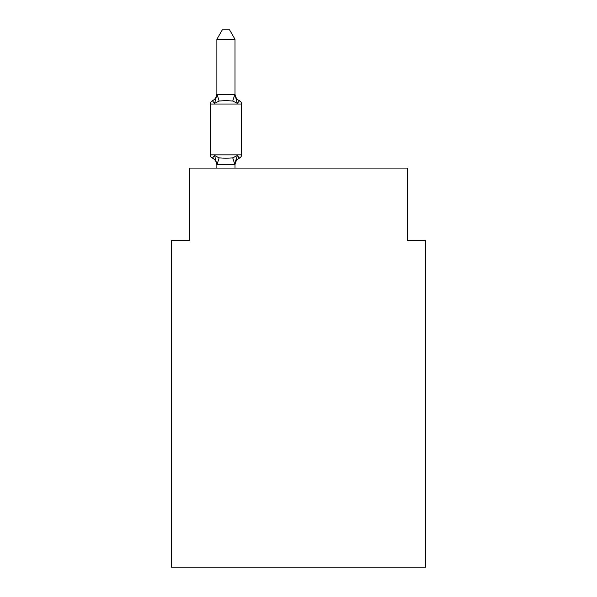 <?xml version="1.0" encoding="UTF-8"?>
<svg xmlns="http://www.w3.org/2000/svg" width="597" height="597" viewBox="0 0 597 597"><rect width="100%" height="100%" fill="white"/><g stroke="black" fill="none" stroke-linecap="round" stroke-linejoin="round"><path stroke-width="0.9" d="M425.482 567.15L425.482 240.636L407.341 240.636L407.341 168.078L189.659 168.078L189.659 240.636L171.518 240.636L171.518 567.15L425.482 567.15M235.009 39.283L216.868 39.283L222.315 29.85L229.561 29.85L235.009 39.283L235.009 94.677L237.278 103.333L239.501 100.781A3.627 3.627 0 0 1 241.539 104.042L241.539 154.832A3.627 3.627 0 0 1 239.501 158.093L237.278 155.541L239.501 158.093L237.278 155.541L232.748 157.877L225.942 158.242L219.136 157.877L214.607 155.541L212.383 158.093A3.627 3.627 0 0 1 210.338 154.832L241.539 154.832A3.627 3.627 0 0 1 239.501 158.093L238.464 157.601M237.278 103.333L239.501 100.781A3.627 3.627 0 0 1 241.539 104.042A3.627 3.627 0 0 0 239.501 100.781L237.278 103.333L239.501 100.781L237.278 103.333L239.501 100.781L237.278 103.333L239.501 100.781L237.278 103.333L239.501 100.781L237.278 103.333L239.501 100.781L237.278 103.333L239.501 100.781L237.278 103.333L239.501 100.781L237.278 103.333L239.501 100.781L237.278 103.333L239.501 100.781L237.278 103.333L239.501 100.781L237.278 103.333L239.501 100.781L237.278 103.333L239.501 100.781L237.278 103.333L239.501 100.781L237.278 103.333L239.501 100.781L237.278 103.333L239.501 100.781L237.278 103.333L239.501 100.781L237.278 103.333L239.501 100.781L237.278 103.333L239.501 100.781L237.278 103.333L239.501 100.781L237.278 103.333L239.501 100.781L237.278 103.333L239.501 100.781L237.278 103.333L232.748 100.997L225.942 100.632L219.136 100.997L214.607 103.333L212.383 100.781L214.607 103.333L212.383 100.781L214.607 103.333L212.383 100.781L214.607 103.333L212.383 100.781L214.607 103.333L212.383 100.781L214.607 103.333L212.383 100.781L214.607 103.333L212.383 100.781L214.607 103.333L212.383 100.781L214.607 103.333L212.383 100.781L214.607 103.333L212.383 100.781L214.607 103.333L212.383 100.781L214.607 103.333L212.383 100.781L214.607 103.333L212.383 100.781L214.607 103.333L212.383 100.781L214.607 103.333L212.383 100.781L214.607 103.333L212.383 100.781L214.607 103.333L212.383 100.781L214.607 103.333L212.383 100.781L214.607 103.333L212.383 100.781L214.607 103.333L212.383 100.781L214.607 103.333L212.383 100.781L214.607 103.333L212.383 100.781L214.607 103.333L212.383 100.781L214.607 103.333L212.383 100.781L214.607 103.333L212.383 100.781L214.607 103.333L212.383 100.781L214.607 103.333L212.383 100.781L214.607 103.333L212.383 100.781L214.607 103.333L212.383 100.781L214.607 103.333L212.383 100.781L214.607 103.333L212.383 100.781L214.607 103.333L212.383 100.781L214.607 103.333L212.383 100.781L214.607 103.333L212.383 100.781L214.607 103.333L212.383 100.781L214.607 103.333L212.383 100.781L214.607 103.333L212.383 100.781L214.607 103.333L212.383 100.781L214.607 103.333L212.383 100.781L214.607 103.333L212.383 100.781L214.607 103.333L212.383 100.781L214.607 103.333L212.383 100.781L214.607 103.333L212.383 100.781L214.607 103.333L212.383 100.781L214.607 103.333L212.383 100.781L214.607 103.333L212.383 100.781L214.607 103.333L212.383 100.781L214.607 103.333L212.383 100.781L214.607 103.333L212.383 100.781L214.607 103.333L217.017 94.304L235.009 94.677L235.009 93.602L235.009 94.348M235.009 93.602A7.985 7.985 0 0 0 239.501 100.781A3.627 3.627 0 0 1 241.539 104.042L210.338 104.042A3.627 3.627 0 0 1 212.383 100.781A7.985 7.985 0 0 0 216.868 93.602M216.868 165.272L216.868 165.272A7.985 7.985 0 0 0 212.383 158.093A3.627 3.627 0 0 1 210.338 154.832A3.627 3.627 0 0 0 212.383 158.093A3.627 3.627 0 0 1 210.338 154.832A3.627 3.627 0 0 0 212.383 158.093A3.627 3.627 0 0 1 210.338 154.832A3.627 3.627 0 0 0 212.383 158.093A3.627 3.627 0 0 1 210.338 154.832A3.627 3.627 0 0 0 212.383 158.093A3.627 3.627 0 0 1 210.338 154.832A3.627 3.627 0 0 0 212.383 158.093A3.627 3.627 0 0 1 210.338 154.832A3.627 3.627 0 0 0 212.383 158.093A3.627 3.627 0 0 1 210.338 154.832A3.627 3.627 0 0 0 212.383 158.093A3.627 3.627 0 0 1 210.338 154.832A3.627 3.627 0 0 0 212.383 158.093A3.627 3.627 0 0 1 210.338 154.832A3.627 3.627 0 0 0 212.383 158.093A3.627 3.627 0 0 1 210.338 154.832A3.627 3.627 0 0 0 212.383 158.093A3.627 3.627 0 0 1 210.338 154.832A3.627 3.627 0 0 0 212.383 158.093A3.627 3.627 0 0 1 210.338 154.832A3.627 3.627 0 0 0 212.383 158.093A3.627 3.627 0 0 1 210.338 154.832A3.627 3.627 0 0 0 212.383 158.093A3.627 3.627 0 0 1 210.338 154.832A3.627 3.627 0 0 0 212.383 158.093A3.627 3.627 0 0 1 210.338 154.832A3.627 3.627 0 0 0 212.383 158.093A3.627 3.627 0 0 1 210.338 154.832A3.627 3.627 0 0 0 212.383 158.093A3.627 3.627 0 0 1 210.338 154.832A3.627 3.627 0 0 0 212.383 158.093A3.627 3.627 0 0 1 210.338 154.832A3.627 3.627 0 0 0 212.383 158.093A3.627 3.627 0 0 1 210.338 154.832A3.627 3.627 0 0 0 212.383 158.093A3.627 3.627 0 0 1 210.338 154.832A3.627 3.627 0 0 0 212.383 158.093A3.627 3.627 0 0 1 210.338 154.832A3.627 3.627 0 0 0 212.383 158.093A3.627 3.627 0 0 1 210.338 154.832A3.627 3.627 0 0 0 212.383 158.093A3.627 3.627 0 0 1 210.338 154.832A3.627 3.627 0 0 0 212.383 158.093A3.627 3.627 0 0 1 210.338 154.832A3.627 3.627 0 0 0 212.383 158.093M235.009 164.339L235.86 159.929L234.867 164.578L216.868 164.526L214.607 155.541M239.501 158.093A3.627 3.627 0 0 0 241.539 154.832A3.627 3.627 0 0 1 239.501 158.093A3.627 3.627 0 0 0 241.539 154.832A3.627 3.627 0 0 1 239.501 158.093A3.627 3.627 0 0 0 241.539 154.832A3.627 3.627 0 0 1 239.501 158.093A3.627 3.627 0 0 0 241.539 154.832A3.627 3.627 0 0 1 239.501 158.093A3.627 3.627 0 0 0 241.539 154.832A3.627 3.627 0 0 1 239.501 158.093A3.627 3.627 0 0 0 241.539 154.832A3.627 3.627 0 0 1 239.501 158.093A3.627 3.627 0 0 0 241.539 154.832A3.627 3.627 0 0 1 239.501 158.093A3.627 3.627 0 0 0 241.539 154.832A3.627 3.627 0 0 1 239.501 158.093A3.627 3.627 0 0 0 241.539 154.832A3.627 3.627 0 0 1 239.501 158.093A3.627 3.627 0 0 0 241.539 154.832A3.627 3.627 0 0 1 239.501 158.093A3.627 3.627 0 0 0 241.539 154.832A3.627 3.627 0 0 1 239.501 158.093A3.627 3.627 0 0 0 241.539 154.832A3.627 3.627 0 0 1 239.501 158.093A3.627 3.627 0 0 0 241.539 154.832A3.627 3.627 0 0 1 239.501 158.093A3.627 3.627 0 0 0 241.539 154.832A3.627 3.627 0 0 1 239.501 158.093A3.627 3.627 0 0 0 241.539 154.832A3.627 3.627 0 0 1 239.501 158.093A3.627 3.627 0 0 0 241.539 154.832A3.627 3.627 0 0 1 239.501 158.093A3.627 3.627 0 0 0 241.539 154.832A3.627 3.627 0 0 1 239.501 158.093A3.627 3.627 0 0 0 241.539 154.832A3.627 3.627 0 0 1 239.501 158.093A3.627 3.627 0 0 0 241.539 154.832A3.627 3.627 0 0 1 239.501 158.093A3.627 3.627 0 0 0 241.539 154.832A3.627 3.627 0 0 1 239.501 158.093A3.627 3.627 0 0 0 241.539 154.832A3.627 3.627 0 0 1 239.501 158.093A3.627 3.627 0 0 0 241.539 154.832A3.627 3.627 0 0 1 239.501 158.093A3.627 3.627 0 0 0 241.539 154.832A3.627 3.627 0 0 1 239.501 158.093L237.278 155.541L239.501 158.093A3.627 3.627 0 0 0 241.539 154.832A3.627 3.627 0 0 1 239.501 158.093L237.278 155.541L239.501 158.093A7.985 7.985 0 0 0 235.009 165.272M239.501 100.781A3.627 3.627 0 0 1 241.539 104.042A3.627 3.627 0 0 0 239.501 100.781A3.627 3.627 0 0 1 241.539 104.042A3.627 3.627 0 0 0 239.501 100.781A3.627 3.627 0 0 1 241.539 104.042A3.627 3.627 0 0 0 239.501 100.781A3.627 3.627 0 0 1 241.539 104.042A3.627 3.627 0 0 0 239.501 100.781A3.627 3.627 0 0 1 241.539 104.042A3.627 3.627 0 0 0 239.501 100.781A3.627 3.627 0 0 1 241.539 104.042A3.627 3.627 0 0 0 239.501 100.781A3.627 3.627 0 0 1 241.539 104.042A3.627 3.627 0 0 0 239.501 100.781A3.627 3.627 0 0 1 241.539 104.042A3.627 3.627 0 0 0 239.501 100.781A3.627 3.627 0 0 1 241.539 104.042A3.627 3.627 0 0 0 239.501 100.781A3.627 3.627 0 0 1 241.539 104.042A3.627 3.627 0 0 0 239.501 100.781A3.627 3.627 0 0 1 241.539 104.042A3.627 3.627 0 0 0 239.501 100.781A3.627 3.627 0 0 1 241.539 104.042A3.627 3.627 0 0 0 239.501 100.781A3.627 3.627 0 0 1 241.539 104.042A3.627 3.627 0 0 0 239.501 100.781A3.627 3.627 0 0 1 241.539 104.042A3.627 3.627 0 0 0 239.501 100.781A3.627 3.627 0 0 1 241.539 104.042A3.627 3.627 0 0 0 239.501 100.781A3.627 3.627 0 0 1 241.539 104.042A3.627 3.627 0 0 0 239.501 100.781A3.627 3.627 0 0 1 241.539 104.042A3.627 3.627 0 0 0 239.501 100.781A3.627 3.627 0 0 1 241.539 104.042A3.627 3.627 0 0 0 239.501 100.781A3.627 3.627 0 0 1 241.539 104.042A3.627 3.627 0 0 0 239.501 100.781A3.627 3.627 0 0 1 241.539 104.042A3.627 3.627 0 0 0 239.501 100.781A3.627 3.627 0 0 1 241.539 104.042A3.627 3.627 0 0 0 239.501 100.781A3.627 3.627 0 0 1 241.539 104.042A3.627 3.627 0 0 0 239.501 100.781A3.627 3.627 0 0 1 241.539 104.042M210.338 154.832L210.338 104.042A3.627 3.627 0 0 1 212.383 100.781M216.868 39.283L216.868 94.348M235.009 168.078L235.009 164.526M216.868 168.078L216.868 164.526M237.278 155.541L235.009 164.197L235.86 159.929M219.136 157.877L217.017 164.578M232.748 157.877L234.867 164.578M217.017 94.304L219.136 100.997M234.867 94.304L232.748 100.997"/></g></svg>
